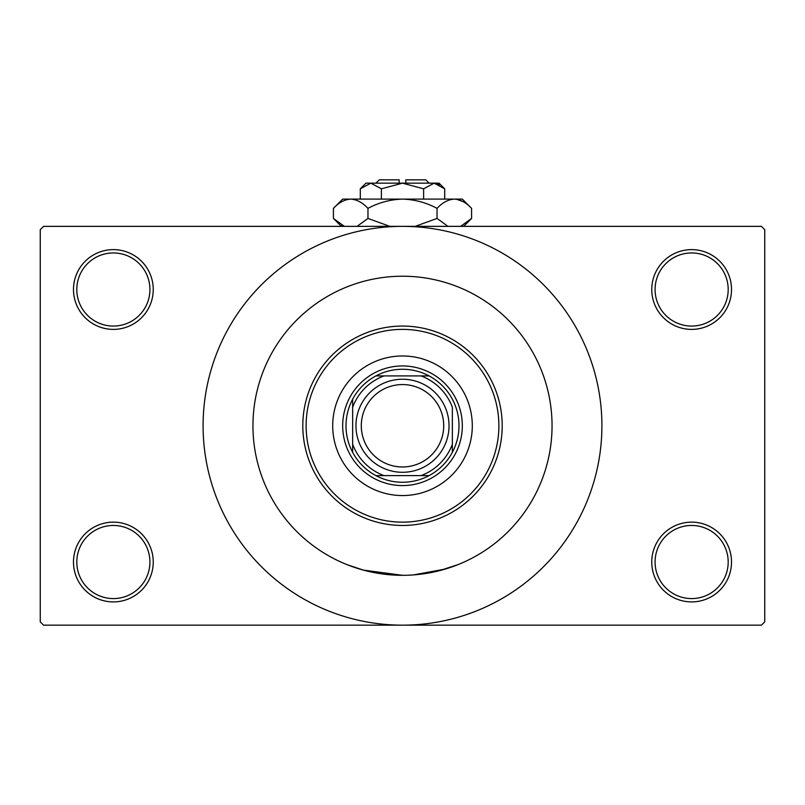 <?xml version="1.0" encoding="UTF-8"?>
<svg xmlns="http://www.w3.org/2000/svg" width="805" height="805" viewBox="0 0 805 805"><rect width="100%" height="100%" fill="white"/><g stroke="black" fill="none" stroke-linecap="round" stroke-linejoin="round"><path stroke-width="1.21" d="M651.758 562.021A39.878 39.878 0 0 1 691.636 522.143A39.878 39.878 0 0 1 731.514 562.021A39.878 39.878 0 0 1 691.636 601.909A39.878 39.878 0 0 1 651.758 562.021M728.193 562.021A36.557 36.557 0 0 0 691.636 525.464A36.557 36.557 0 0 0 655.079 562.021A36.557 36.557 0 0 0 691.636 598.578A36.557 36.557 0 0 0 728.193 562.021M73.486 562.021A39.878 39.878 0 0 1 113.364 522.143A39.878 39.878 0 0 1 153.242 562.021A39.878 39.878 0 0 1 113.364 601.909A39.878 39.878 0 0 1 73.486 562.021M149.921 562.021A36.557 36.557 0 0 0 113.364 525.464A36.557 36.557 0 0 0 76.807 562.021A36.557 36.557 0 0 0 113.364 598.578A36.557 36.557 0 0 0 149.921 562.021M73.486 289.508A39.878 39.878 0 0 1 113.364 249.62A39.878 39.878 0 0 1 153.242 289.508A39.878 39.878 0 0 1 113.364 329.386A39.878 39.878 0 0 1 73.486 289.508M149.921 289.508A36.557 36.557 0 0 0 113.364 252.951A36.557 36.557 0 0 0 76.807 289.508A36.557 36.557 0 0 0 113.364 326.065A36.557 36.557 0 0 0 149.921 289.508M651.758 289.508A39.878 39.878 0 0 1 691.636 249.62A39.878 39.878 0 0 1 731.514 289.508A39.878 39.878 0 0 1 691.636 329.386A39.878 39.878 0 0 1 651.758 289.508M728.193 289.508A36.557 36.557 0 0 0 691.636 252.951A36.557 36.557 0 0 0 655.079 289.508A36.557 36.557 0 0 0 691.636 326.065A36.557 36.557 0 0 0 728.193 289.508M352.107 284.96L351.393 285.212M457.864 286.842L456.606 286.339M439.027 570.785L457.864 564.687L445.276 569.065L413.408 574.921M552.049 425.765A149.549 149.549 0 0 0 402.5 276.216A149.549 149.549 0 0 0 252.951 425.765A149.549 149.549 0 0 0 402.5 575.313A149.549 149.549 0 0 0 552.049 425.765A149.549 149.549 0 0 0 402.5 276.216A149.549 149.549 0 0 0 252.951 425.765A149.549 149.549 0 0 0 402.5 575.313A149.549 149.549 0 0 0 552.049 425.765M203.091 425.765A199.409 199.409 0 0 0 402.5 625.163A199.409 199.409 0 0 0 601.909 425.765A199.409 199.409 0 0 0 402.5 226.356A199.409 199.409 0 0 0 203.091 425.765M761.429 625.163L43.571 625.163L40.25 621.842L40.25 229.687L43.571 226.356L761.429 226.356L764.75 229.687L764.75 621.842L761.429 625.163M402.49 575.313L363.337 570.101L347.136 564.687M332.707 425.765A69.794 69.794 0 0 0 402.5 495.558A69.794 69.794 0 0 0 472.294 425.765A69.794 69.794 0 0 0 402.5 355.971A69.794 69.794 0 0 0 332.707 425.765M498.879 425.765A96.379 96.379 0 0 0 402.5 329.386A96.379 96.379 0 0 0 306.121 425.765A96.379 96.379 0 0 0 402.5 522.143A96.379 96.379 0 0 0 498.879 425.765M302.801 425.765A99.699 99.699 0 0 1 402.5 326.065A99.699 99.699 0 0 1 502.199 425.765A99.699 99.699 0 0 1 402.5 525.464A99.699 99.699 0 0 1 302.801 425.765M402.5 369.264A56.501 56.501 0 0 0 375.915 375.915L383.995 375.915L375.915 375.915A56.501 56.501 0 0 0 352.65 452.35L352.65 444.269L352.65 452.35A56.501 56.501 0 0 0 429.085 475.614L421.005 475.614L429.085 475.614A56.501 56.501 0 0 0 452.35 452.35L452.35 407.26A53.17 53.17 0 0 0 421.005 375.915L383.995 375.915A53.17 53.17 0 0 0 352.65 407.26L352.65 444.269A53.17 53.17 0 0 0 383.995 475.614L421.005 475.614A53.17 53.17 0 0 0 452.35 444.269L452.35 452.35A56.501 56.501 0 0 0 429.085 375.915L421.005 375.915L429.085 375.915A56.501 56.501 0 0 0 402.5 369.264M402.5 485.586A59.822 59.822 0 0 1 342.678 425.765A59.822 59.822 0 0 1 402.5 365.943A59.822 59.822 0 0 1 462.322 425.765A59.822 59.822 0 0 1 402.5 485.586M375.915 475.614L383.995 475.614L375.915 475.614M352.65 399.179L352.65 407.26L352.65 399.179M361.294 425.765A41.206 41.206 0 0 0 402.5 466.97A41.206 41.206 0 0 0 443.706 425.765A41.206 41.206 0 0 0 402.5 384.559A41.206 41.206 0 0 0 361.294 425.765M449.029 425.765A46.529 46.529 0 0 1 402.5 472.294A46.529 46.529 0 0 1 355.971 425.765A46.529 46.529 0 0 1 402.5 379.236A46.529 46.529 0 0 1 449.029 425.765M375.915 183.158L379.236 179.837L399.179 179.837L399.179 183.158M444.712 188.813L439.057 183.158L365.943 183.158L360.288 188.813L370.843 183.158L381.389 188.813L402.5 183.158L423.611 188.813L434.157 183.158L444.712 188.813L444.712 199.107M423.611 188.813L423.611 199.107M439.59 184.737L435.616 183.268M360.288 188.813L360.288 199.107M381.389 188.813L381.389 199.107M341.853 225.138L344.349 226.356L333.421 218.437L333.421 208.364L342.678 199.107L462.322 199.107L471.579 208.364L471.579 218.437L460.651 226.356M333.421 208.364C338.804 202.578 344.56 199.489 350.698 199.107C356.756 199.459 362.512 202.548 367.966 208.364C378.803 202.558 390.314 199.479 402.5 199.107C414.706 199.479 426.217 202.568 437.035 208.364C442.418 202.578 448.174 199.489 454.302 199.107C460.369 199.459 466.125 202.548 471.579 208.364M437.035 208.364L437.035 218.437L415.179 226.356M447.972 226.356L437.035 218.437M463.147 201.663L456.687 199.298M350.698 199.107L348.313 199.298L350.698 199.107M367.966 208.364L367.966 218.437L357.038 226.356M389.821 226.356L367.966 218.437M405.821 183.158L405.821 179.837L425.765 179.837L429.085 183.158M341.35 226.356L333.421 218.437M463.65 226.356L471.579 218.437"/></g></svg>
